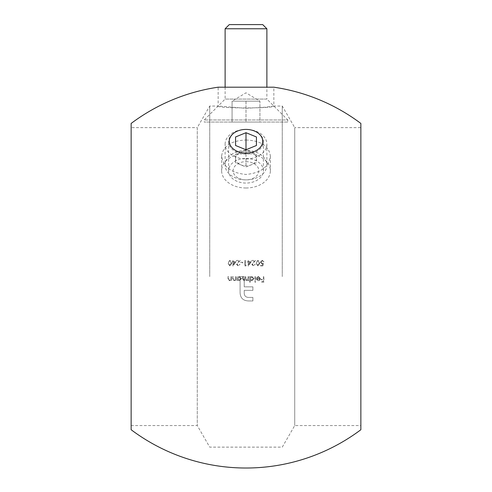 <?xml version="1.0" encoding="UTF-8"?>
<svg xmlns="http://www.w3.org/2000/svg" width="492" height="492" viewBox="0 0 492 492"><rect width="100%" height="100%" fill="white"/><g stroke="black" fill="none" stroke-linecap="round" stroke-linejoin="round"><path stroke-width="0.37" stroke-dasharray="2.46 1.84" d="M244.235 276.59L244.235 286.848L252.894 286.848L252.894 290.372L244.235 290.372L244.235 292.777C244.167 295.618 245.526 297.168 248.319 297.426L252.894 297.426L252.894 300.956L248.872 300.956C243.122 300.876 240.188 297.986 240.071 292.285L240.071 276.59L244.235 276.59L240.071 276.59L240.071 292.285C240.17 297.961 243.103 300.852 248.872 300.956L252.894 300.956L252.894 297.426L248.319 297.426C245.545 297.186 244.18 295.637 244.235 292.777L244.235 290.372L252.894 290.372L252.894 286.848L244.235 286.848L244.235 276.59M209.733 276.59L209.733 106.044L209.733 276.59M282.267 276.59L282.267 106.044L282.267 276.59M236.012 261.695L233.392 261.695L233.392 260.422L232.894 260.422L232.894 261.695L232.255 261.695L232.255 262.261L232.894 262.261L232.894 266.086L236.012 261.695L232.894 266.086L232.894 262.261L232.255 262.261L232.255 261.695L232.894 261.695L232.894 260.422L233.392 260.422L233.392 261.695L236.012 261.695M242.814 262.261L240.686 262.261L240.686 262.826L242.814 262.826L242.814 262.261L242.814 262.826L240.686 262.826L240.686 262.261L242.814 262.261M251.314 261.695L248.694 261.695L248.694 260.422L248.196 260.422L248.196 261.695L247.556 261.695L247.556 262.261L248.196 262.261L248.196 266.086L251.314 261.695L248.196 266.086L248.196 262.261L247.556 262.261L247.556 261.695L248.196 261.695L248.196 260.422L248.694 260.422L248.694 261.695L251.314 261.695M257.968 260.28L256.061 263.183L257.968 266.086L259.813 263.183L257.968 260.28L259.813 263.183L257.968 266.086L256.061 263.183L257.968 260.28M231.517 276.59L231.019 276.59L230.939 279.136L229.567 280.2L228.528 279.407L228.466 276.59L227.974 276.59L227.974 278.65L229.481 280.698L231.019 279.899L231.019 280.631L231.517 280.631L231.517 276.59L231.517 280.631L231.019 280.631L231.019 279.899L229.481 280.698L227.974 278.65L227.974 276.59L228.466 276.59L228.528 279.407L229.567 280.2L230.939 279.136L231.019 276.59L231.517 276.59M237.82 280.631L237.82 279.88L239.45 280.698L241.572 278.62L239.469 276.516L237.82 277.291L237.82 276.59L237.322 276.59L237.322 280.631L237.82 280.631L237.322 280.631L237.322 276.59L237.82 276.59L237.82 277.291L239.469 276.516L241.572 278.62L239.45 280.698L237.82 279.88L237.82 280.631M250.213 282.254L250.213 279.843L251.849 280.698L253.97 278.62L251.867 276.516L250.213 277.291L250.213 276.59L249.721 276.59L249.721 282.254L250.213 282.254L249.721 282.254L249.721 276.59L250.213 276.59L250.213 277.291L251.867 276.516L253.97 278.62L251.849 280.698L250.213 279.843L250.213 282.254M258.515 277.014L259.991 278.503L256.375 278.503L256.818 279.905L258.441 280.698L260.022 279.948L260.483 278.595L258.454 276.516L256.59 277.636L257.033 277.863L258.515 277.014L257.033 277.863L256.59 277.636L258.454 276.516L260.483 278.595L260.022 279.948L258.441 280.698L256.818 279.905L256.375 278.503L259.991 278.503L258.515 277.014M131.143 276.59L131.143 425.555L131.143 127.625L197.274 127.625L197.274 425.555L197.274 127.625L209.733 106.044L218.153 106.044L218.153 87.195L273.847 87.195L273.847 106.044L265.686 107.182L246.012 108.332L218.153 106.044C216.418 108.523 275.532 108.535 273.847 106.044L282.267 106.044L294.726 127.625L294.726 425.555L294.726 127.625L360.857 127.625L360.857 425.555L360.857 276.59M246 140.005C260.803 140.614 268.927 145.946 270.366 155.995C268.921 166.868 260.803 173.024 246.012 174.463C231.209 173.03 223.085 166.874 221.634 155.995C223.06 145.952 231.185 140.62 246 140.005M263.884 276.59L263.392 276.59L263.392 279.284L261.197 279.284L261.197 279.85L263.392 279.85L263.392 281.547L261.197 281.547L261.197 282.113L263.884 282.113L263.884 276.59L263.884 282.113L261.197 282.113L261.197 281.547L263.392 281.547L263.392 279.85L261.197 279.85L261.197 279.284L263.392 279.284L263.392 276.59L263.884 276.59M255.459 276.59L254.961 276.59L254.961 282.254L255.459 282.254L255.459 276.59L255.459 282.254L254.961 282.254L254.961 276.59L255.459 276.59M248.583 276.59L248.091 276.59L248.091 278.288L246.781 280.2L245.822 278.644L245.822 276.59L245.33 276.59L245.33 278.158L244.02 280.2L243.06 278.779L243.06 276.59L242.562 276.59L242.562 278.779L243.934 280.698L245.41 279.72L246.695 280.698L248.091 279.923L248.091 280.631L248.583 280.631L248.583 276.59L248.583 280.631L248.091 280.631L248.091 279.923L246.695 280.698L245.41 279.72L243.934 280.698L242.562 278.779L242.562 276.59L243.06 276.59L243.06 278.779L244.02 280.2L245.33 278.158L245.33 276.59L245.822 276.59L245.822 278.644L246.781 280.2L248.091 278.288L248.091 276.59L248.583 276.59M236.191 276.59L235.693 276.59L235.619 279.136L234.241 280.2L233.202 279.407L233.14 276.59L232.648 276.59L232.648 278.65L234.155 280.698L235.693 279.899L235.693 280.631L236.191 280.631L236.191 276.59L236.191 280.631L235.693 280.631L235.693 279.899L234.155 280.698L232.648 278.65L232.648 276.59L233.14 276.59L233.202 279.407L234.241 280.2L235.619 279.136L235.693 276.59L236.191 276.59M262.857 265.944L263.429 263.183L262.211 263.466L260.877 262.248L262.279 260.846L263.995 261.836L262.31 260.28L260.379 262.224L262.119 264.032L262.771 263.927L262.47 265.379L260.594 265.379L260.594 265.944L262.857 265.944L260.594 265.944L260.594 265.379L262.47 265.379L262.771 263.927L262.119 264.032L260.379 262.224L262.31 260.28L263.995 261.836L262.279 260.846L260.877 262.248L262.211 263.466L263.429 263.183L262.857 265.944M253.577 265.52L252.378 264.401L255.563 260.422L251.812 260.422L251.812 260.988L254.382 260.988L251.879 264.444L253.546 266.086L255.348 264.247L253.577 265.52L255.348 264.247L253.546 266.086L251.879 264.444L254.382 260.988L251.812 260.988L251.812 260.422L255.563 260.422L252.378 264.401L253.577 265.52M246.215 265.379L245.36 265.379L245.36 260.422L244.868 260.422L244.868 265.944L245.889 265.944L246.215 265.379L245.889 265.944L244.868 265.944L244.868 260.422L245.36 260.422L245.36 265.379L246.215 265.379M238.276 265.52L237.076 264.401L240.262 260.422L236.511 260.422L236.511 260.988L239.081 260.988L236.578 264.444L238.245 266.086L240.047 264.247L238.276 265.52L240.047 264.247L238.245 266.086L236.578 264.444L239.081 260.988L236.511 260.988L236.511 260.422L240.262 260.422L237.076 264.401L238.276 265.52M229.912 260.28L228.005 263.183L229.912 266.086L231.763 263.183L229.912 260.28L231.763 263.183L229.912 266.086L228.005 263.183L229.912 260.28M246 129.482A17.404 12.306 180 0 1 263.404 141.788A17.404 12.306 180 0 1 246 154.094A17.404 12.306 180 0 1 228.595 141.788A17.404 12.306 180 0 1 246 129.482M360.857 429.731L360.857 123.449M131.143 429.731L131.143 123.449M246 187.993A24.366 17.226 0 0 0 270.366 170.761A24.366 17.226 0 0 0 246 153.535A24.366 17.226 0 0 0 221.634 170.761A24.366 17.226 0 0 0 246 187.993M246 158.455A17.404 12.306 180 0 1 263.404 170.761A17.404 12.306 180 0 1 246 183.067A17.404 12.306 180 0 1 228.595 170.761A17.404 12.306 180 0 1 246 158.455M256.873 279.001L259.936 279.001L256.873 279.001L258.417 280.2L259.456 279.825L259.936 279.001L259.456 279.825L258.417 280.2L256.873 279.001M251.843 280.2L250.213 278.601L251.843 280.2L253.472 278.613L251.849 277.014L250.213 278.601L251.849 277.014L253.472 278.613L251.843 280.2M239.444 280.2L237.82 278.601L239.444 280.2L241.074 278.613L239.45 277.014L237.82 278.601L239.45 277.014L241.074 278.613L239.444 280.2M259.315 263.183L257.949 265.52L259.315 263.183L257.949 260.846L256.762 261.793L256.553 263.183L257.949 265.52L256.553 263.183L256.762 261.793L257.949 260.846L259.315 263.183M248.694 262.261L250.336 262.261L248.694 262.261L248.694 264.659L250.336 262.261L248.694 264.659L248.694 262.261M233.392 262.261L235.041 262.261L233.392 262.261L233.392 264.659L235.041 262.261L233.392 264.659L233.392 262.261M231.265 263.183L229.899 265.52L231.265 263.183L229.899 260.846L228.712 261.793L228.503 263.183L229.899 265.52L228.503 263.183L228.712 261.793L229.899 260.846L231.265 263.183M235.557 158.455A10.443 7.386 0 0 0 240.779 164.851A10.443 7.386 0 0 0 251.221 164.851A10.443 7.386 0 0 0 256.443 158.455A10.443 7.386 0 0 0 251.221 152.065A10.443 7.386 0 0 0 240.779 152.065L235.557 154.193L235.557 162.723L246 166.985L256.443 162.723L256.443 154.193L246 149.931L240.779 152.065A10.443 7.386 0 0 0 235.557 158.455M225.115 144.181A20.885 14.766 180 0 1 246 129.414A20.885 14.766 180 0 1 266.885 144.181A20.885 14.766 180 0 1 246 158.947A20.885 14.766 180 0 1 225.115 144.181L225.115 165.103A20.885 14.766 180 0 1 246 150.337A20.885 14.766 180 0 1 266.885 165.103A20.885 14.766 180 0 1 246 179.869A20.885 14.766 180 0 1 225.115 165.103M246 161.659A12.878 9.108 180 0 1 257.15 175.318A12.878 9.108 180 0 1 234.85 175.318A12.878 9.108 180 0 1 246 161.659M246 149.931L246 166.985M256.443 154.193L256.443 162.723M235.557 162.723L235.557 154.193M232.076 101.174L239.038 101.174L232.076 101.174L239.038 101.174L232.076 101.174L232.076 122.053L246 122.053L232.076 122.053L232.076 101.174L246 92.803L259.924 101.174L239.038 101.174L259.924 101.174L252.962 101.174L259.924 101.174L259.924 122.053L246 122.053L259.924 122.053L259.924 101.174M287.765 122.053L204.235 122.053L287.765 122.053L287.765 119.968L204.235 119.968L287.765 119.968L266.885 99.083L225.115 99.083L266.885 99.083L266.885 87.195M262.71 24.6L229.29 24.6M225.115 28.776L266.885 28.776M246 101.174L246 122.053L246 101.174L252.962 101.174L246 101.174M131.143 425.555L197.274 425.555L209.733 447.136L282.267 447.136L294.726 425.555L360.857 425.555M221.634 155.995L221.634 170.761M270.366 155.995L270.366 170.761M228.595 141.788L228.595 170.761M263.404 141.788L263.404 170.761M266.885 144.181L266.885 165.103M225.115 87.195L225.115 99.083L204.235 119.968L204.235 122.053"/><path stroke-width="0.74" d="M360.857 123.443A191.431 191.431 0 0 0 273.847 87.195L218.153 87.195A191.431 191.431 0 0 0 131.143 123.443M360.857 123.449L360.857 429.731A191.431 191.431 0 0 1 131.143 429.737L131.143 123.449M360.857 127.625L360.857 276.59M131.143 127.625L131.143 276.59M256.443 136.967L246 132.705L235.557 136.967L235.557 145.491L246 149.752L256.443 145.491L256.443 136.967L256.443 145.491M229.29 141.229A16.71 11.814 0 0 0 246 153.043A16.71 11.814 0 0 0 262.71 141.229A16.71 11.814 0 0 0 246 129.414A16.71 11.814 0 0 0 229.29 141.229M246 149.752L246 132.705M235.557 145.491L235.557 136.967M225.115 28.776L229.29 24.6L262.71 24.6L266.885 28.776L225.115 28.776L225.115 87.195M266.885 28.776L266.885 87.195"/></g></svg>
